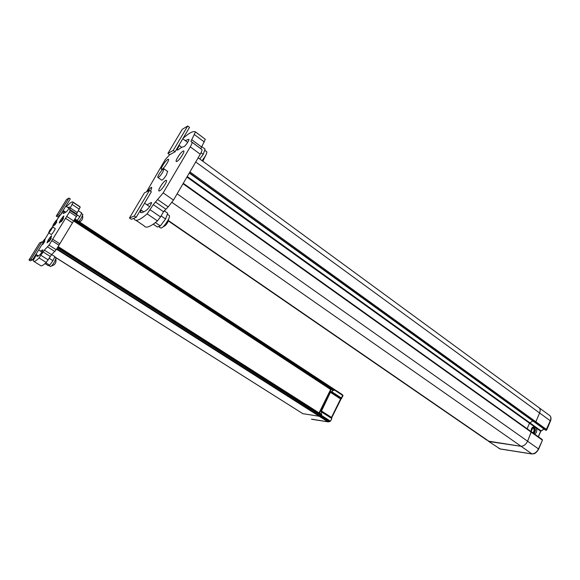 <?xml version="1.0" encoding="UTF-8"?>
<svg xmlns="http://www.w3.org/2000/svg" width="580" height="580" viewBox="0 0 580 580"><rect width="100%" height="100%" fill="white"/><g stroke="black" fill="none" stroke-linecap="round" stroke-linejoin="round"><path stroke-width="0.87" d="M74.798 219.487L334.16 389.833L333.536 388.854L334.181 389.441L333.703 390.507M321.632 414.642L321.146 415.78L319.21 416.251L302.854 413.685L319.21 416.251L321.146 415.78L321.856 414.671L58.167 246.587L321.683 414.664M342.816 396.154L342.773 395.488L334.16 389.833L333.79 390.572L332.63 389.84L331.695 392.225L340.888 398.59L331.1 392.189L331.1 391.688L331.999 391.884L332.935 390.007M341.903 394.349L75.081 219.023L342.149 394.516L343.048 395.799M331.622 418.949L330.527 421.167L328.461 421.899M341.635 398.46L340.59 398.931L331.513 417.39L331.796 418.586L330.527 421.167L328.773 421.718L56.876 248.682M331.1 391.688L330.129 392.123L320.936 410.654L321.204 411.64L321.929 412.206L321.98 411.829L320.675 413.953L321.856 414.671M319.014 412.96L330.817 389.165L332.63 389.84M321.204 411.64L330.433 392.283L331.999 391.884L341.787 398.242M320.986 414.12L321.929 412.206L331.543 418.347L321.559 411.43L331.535 417.817L331.832 418.666M341.801 398.293L341.185 398.438L342.794 395.103L75.001 219.153M342.301 394.654L343.019 395.734L340.779 399.308M68.991 198.055L66.526 199.549L56.26 216.094L57.558 216.942L59.936 215.622L70.289 198.918L68.991 198.055L58.631 214.76L59.936 215.622M56.26 216.094L58.631 214.76M77.205 220.422L79.88 216.739L81.678 212.962L78.307 210.729M79.88 216.739L77.053 214.875M78.873 221.517L81.374 217.986L82.809 214.455M41.796 241.896L39.585 242.955L29 260L30.334 260.833L32.465 259.956L43.13 242.744L41.796 241.896L31.117 259.115L32.465 259.956M29 260L31.117 259.115M44.979 263.595L48.336 265.691L49.663 265.219L52.968 260.674L54.919 256.643L51.649 254.584M49.981 256.846L48.017 260.036M52.968 260.674L49.249 258.339M46.494 262.138L45.602 263.023M49.663 265.219L45.943 262.892M48.887 265.495L50.547 266.532C51.192 266.553 52.526 265.002 54.534 261.87L56.108 258.02M73.805 221.103L330.651 389.506M62.625 218.928C64.793 214.673 64.097 215.042 60.552 220.037C58.37 224.308 59.066 223.938 62.625 218.928M50.322 238.837C52.555 234.458 51.895 234.769 48.343 239.772C46.088 244.165 46.755 243.854 50.322 238.837M41.977 244.608L43.862 241.896C46.045 237.756 45.537 237.873 42.333 242.237M55.847 222.546C57.978 218.399 57.326 218.747 53.889 223.59C51.743 227.751 52.396 227.404 55.847 222.546M538.573 449.362L538.486 448.898C536.754 452.298 534.426 453.951 531.512 453.857L499.996 448.891L488.215 441.119L520.622 446.245L489.389 441.59L168.345 220.523M538.392 407.24L539.371 407.958C540.35 409.204 540.429 410.879 539.603 412.982L535.855 421.79L534.448 422.073M532.795 420.921L529.496 423.212L527.133 428.743L529.496 423.212L532.795 420.921M183.266 183.338L531.36 431.759L527.604 441.213C525.85 444.628 523.523 446.31 520.622 446.245C523.523 446.31 525.85 444.628 527.604 441.213L531.265 431.694M534.695 422.247L535.855 421.79L539.603 412.982C540.429 410.879 540.35 409.204 539.371 407.958L550.021 415.766C551.022 417.027 551.116 418.702 550.304 420.79L545.867 430.309L189.283 173.021M486.961 440.213L168.251 220.871M532.918 427.518L531.178 431.614C531.005 428.504 532.099 426.887 534.47 426.786L536.116 427.967C537.312 430.621 536.841 432.687 534.716 434.152M533.962 433.623C536 431.049 535.876 428.772 533.607 426.793M532.658 427.213L533.397 427.366C535.42 429.2 535.441 431.165 533.462 433.26M532.926 432.883C534.514 430.737 534.39 428.874 532.556 427.293M532.172 427.649L532.846 427.46M149.459 190.429L144.449 192.821L129.456 218.015L131.37 219.305L136.206 217.319L151.358 191.755L149.459 190.429L134.27 216.006L129.456 218.015M136.206 217.319L134.27 216.006M155.404 222.575L160.326 225.932L157.34 226.998L153.229 224.199M160.326 225.932L165.561 219.008L167.729 213.237L164.169 210.772M165.561 219.008L161.102 215.934M158.565 226.555L160.609 227.954C161.958 228.462 164.307 226.091 167.656 220.85C169.135 218.247 169.73 216.529 169.454 215.695L169.099 215.448M187.717 126.005L182.236 129.333L167.903 153.417L169.737 154.737L175.059 151.786L189.544 127.361L187.717 126.005L173.21 150.438L167.903 153.417M175.059 151.786L173.21 150.438M199.745 158.971L203.225 154.345L205.095 149.132L201.644 146.581M203.225 154.345L201.057 152.75M202.108 160.703L205.182 156.317C206.451 154.084 206.987 152.591 206.792 151.837L206.415 151.561M150.481 191.146C152.837 185.963 151.829 186.042 147.472 191.378M162.755 165.474C158.753 172.064 163.248 169.737 167.091 163.154C171.107 156.499 166.504 159.029 162.755 165.474M177.654 157.513C173.507 164.387 178.422 161.842 182.395 154.983C186.557 148.045 181.533 150.807 177.654 157.513M160.399 186.716C156.172 193.72 160.885 191.574 164.952 184.563C169.193 177.487 164.365 179.858 160.399 186.716M36.482 254.685L33.321 260.26L33.538 261.188C34.191 262.008 36.018 260.927 39.027 257.933L44.384 250.132L49.01 245.151L69.498 211.954L70.151 210.533L69.6 209.3L73.153 202.21C72.435 201.209 70.296 202.565 66.751 206.277L66.453 206.618M63.662 210.801L60.095 215.368M59.82 215.688L57.094 219.544M48.807 232.906L45.175 238.771M40.252 251.01L42.913 249.893C42.521 251.314 41.484 252.989 39.795 254.917C38.309 256.171 37.352 256.57 36.931 256.121L37.229 255.156M49.778 240.084L51.316 238.249L49.126 241.505L49.778 240.084M62.002 220.306L63.553 218.45L61.378 221.676L62.002 220.306M67.817 207.517L69.462 206.995C68.701 209.018 67.577 210.7 66.084 212.041L63.213 213.6L64.344 211.25M55.288 223.858L56.782 222.06L54.665 225.2L55.288 223.858M43.377 243.085L44.849 241.309L42.731 244.477L43.377 243.085M55.144 228.535L55.187 228.571C55.644 228.969 51.489 235.154 51.228 234.458L48.647 232.805M65.409 218.203L72.493 222.843L56.224 249.741L51.555 254.663L46.212 262.435C43.166 265.386 41.296 266.438 40.585 265.582L33.952 261.45M79.525 206.451L80.2 207.125L76.589 213.918L77.198 215.18L72.507 222.821L65.424 218.189M52.505 239.127L59.682 243.723L52.505 239.119M49.778 230.231L52.562 226.874C53.005 227.266 48.843 233.457 48.604 232.776L49.778 230.231M169.686 154.701L165.329 159.471L146.551 191.82M134.343 218.087L134.19 219.124C135.771 221.756 140.084 220.001 147.124 213.853L153.287 204.646L163.183 192.879L190.269 146.863C191.603 144.55 192.19 143.013 192.038 142.252L190.921 141.447L195.475 131.885C193.183 130.797 189.029 132.951 183.026 138.352M185.201 140.563L188.935 139.309C189.45 140.287 184.839 146.856 183.737 146.725C182.388 146.834 180.518 147.871 178.111 149.843L177.19 150.111C177.139 149.306 177.886 147.813 179.43 145.624M146.95 204.812L151.518 202.493C151.119 204.725 149.596 207.169 146.95 209.837C144.007 212.019 141.846 212.925 140.469 212.563L141.121 210.076M167.533 171.354L166.482 174.863C164.046 178.633 162.393 180.365 161.523 180.061L158.021 177.582M191.929 142.071L201.963 149.589C202.144 150.365 201.579 151.909 200.26 154.215L173.478 200.1L168.185 206.879L163.546 211.743L160.522 216.92L157.419 220.9C150.285 226.925 145.856 228.578 144.137 225.859L135.916 220.298M195.511 131.906L205.327 139.301L200.774 148.712M162.741 172.202C160.297 175.979 158.652 177.719 157.803 177.429C157.1 176.139 163.64 167.156 164.046 168.867L162.741 172.202M54.788 256.904L303.036 413.801M56.564 249.197L327.946 421.812L311.489 419.151M57.427 247.79L329.889 421.355L330.238 421L57.717 247.312M57.956 246.928L321.661 415.077M74.24 220.393L332.231 389.673M74.566 219.863L333.986 390.173M341.214 398.677L331.782 417.6L320.936 410.654M312.25 419.376L328.055 421.863L329.52 421.646M330.999 389.187L319.16 413.054M319.384 413.199L331.26 389.267M330.129 392.123L340.859 399.141M189.936 171.897L546.614 429.562L546.316 430.302M195.728 161.979L550.304 420.79L550.369 421.298M172.013 202.398L532.077 453.98M177.147 193.821L538.486 448.898L542.3 440.495M183.026 183.744L542.22 440.017L542.184 439.488L183.28 183.302M186.919 177.074L534.47 426.786M187.246 176.508L540.98 430.81L540.676 431.462M189.428 172.775L545.918 430.07M546.657 430.055L550.507 420.971C551.29 418.84 551.13 417.107 550.021 415.766L549.028 415.041M541.292 430.766L543.931 428.961M536.116 427.967L540.64 431.215L538.312 436.726M531.41 431.839L542.184 439.488L542.423 440.191L538.697 449.065C535.739 454.01 533.745 453.669 533.716 453.799L531.642 453.93L500.127 448.971L488.316 441.191M500.497 449.029L498.945 448.507M40.462 251.125L41.948 252.061M66.751 216.405L73.834 221.045M69.498 211.954L76.56 216.608M70.151 210.533L77.198 215.18M69.6 209.3L76.589 213.918M70.245 207.901L77.22 212.505M72.304 204.573L79.257 209.192M73.269 202.514L80.2 207.125M39.027 257.933L46.212 262.435M40.941 255.345L48.133 259.855M43.065 251.908L50.235 256.425M44.384 250.132L51.555 254.663M47.676 246.942L54.89 251.524M49.01 245.151L56.224 249.741M51.808 240.62L59.008 245.217M150.677 202.667L151.467 203.21M147.124 213.853L157.419 220.9M150.227 209.837L160.522 216.92M153.287 204.646L163.546 211.743M155.382 201.942L165.648 209.061M157.891 199.716L168.185 206.879M163.183 192.879L173.478 200.1M190.269 146.863L200.26 154.215M191.625 139.628L201.456 146.907M194.539 134.69L204.334 141.977M54.752 256.983L302.854 413.685M63.14 210.453L65.569 212.055M65.786 206.175L68.977 208.285M79.525 221.944C82.135 220.574 83.157 218.5 82.599 215.724M82.889 214.506L81.41 213.527M35.938 254.344L38.44 255.918M38.642 249.994L41.941 252.068M51.584 265.887C54.962 265.031 56.405 262.841 55.897 259.311M56.18 258.064L54.687 257.121M198.157 157.811L539.371 407.958M189.261 173.057L534.499 422.153M538.421 436.798L540.741 431.302L544.047 429.04M533.658 426.778L534.934 426.931M532.578 427.272L533.397 427.366M545.671 430.208L534.608 422.226M140.679 209.771L143.746 211.874M144.587 203.181L149.662 206.676M163.139 226.823C166.184 225.41 167.997 222.843 168.577 219.131M169.454 215.695L167.352 214.237M178.93 145.254L181.779 147.342M182.772 138.772L187.666 142.383M202.826 161.233L205.871 155.041M206.792 151.837L204.682 150.278M73.153 202.21L80.069 206.806M52.562 226.874L55.187 228.571M192.038 142.252L201.963 149.589M195.569 132.015L205.327 139.301M164.046 168.867L167.765 171.52"/></g></svg>
